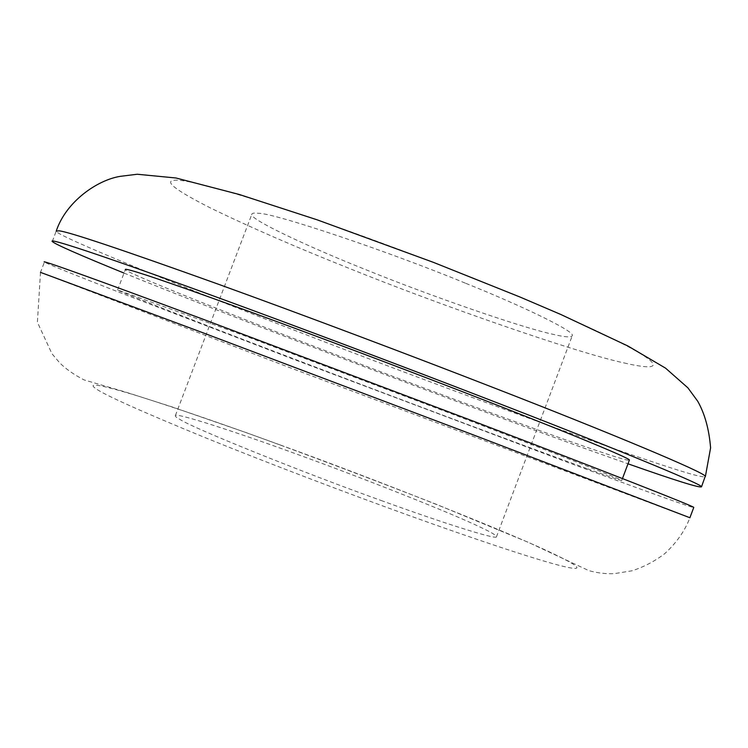 <?xml version="1.0" encoding="UTF-8"?>
<svg xmlns="http://www.w3.org/2000/svg" width="748" height="748" viewBox="0 0 748 748"><rect width="100%" height="100%" fill="white"/><g stroke="black" fill="none" stroke-linecap="round" stroke-linejoin="round"><path stroke-width="0.56" stroke-dasharray="3.74 2.81" d="M689.871 517.803L289.841 367.651L40.495 272.366L44.422 262.071C47.563 264.016 74.117 274.731 124.075 294.198L293.076 359.105L565.712 461.628C645.786 491.268 692.442 508.107 693.77 507.434M587.582 468.818C610.059 476.962 621.457 480.842 621.756 480.44C623.206 480.038 545.086 449.464 451.932 413.971L243.081 335.197L117.604 289.944C116.969 290.85 218.005 330.064 308.064 364.276C400.358 399.46 535.577 450.118 587.582 468.818M117.604 289.944L125.337 269.607C124.215 271.823 224.783 312.206 314.749 346.633C406.903 382.153 542.291 432.297 594.688 449.931C614.987 456.869 626.534 460.338 629.311 460.357M124.018 273.076C177.229 294.572 235.742 317.554 299.555 342.014C402.443 381.602 549.312 436.308 628.011 463.807M465.228 283.109C388.754 251.459 273.74 212.825 258.341 213.283C254.002 212.797 251.805 213.18 251.767 214.424C249.495 219.304 309.513 247.373 367.146 270.215C428.258 295.058 519.935 327.091 552.155 334.122C564.974 337.208 571.687 337.685 572.323 335.553C574.716 331.355 524.021 306.745 465.228 283.109M382.845 501.113C304.782 473.269 192.133 427.809 180.044 419.497C176.304 417.393 174.752 416.084 175.387 415.57C176.163 412.429 239.126 433.008 297.405 454.391C359.526 476.813 449.959 512.539 479.505 526.779C491.417 532.333 497.055 535.699 496.438 536.877C496.148 539.822 442.489 522.805 382.845 501.113M52.276 241.482L56.194 231.188C54.791 235.171 188.225 289.513 302.79 333.468C421.348 379.386 595.501 443.471 662.176 465.022C689.946 474.213 704.354 478.037 705.383 476.495M280.033 444.892C376.543 479.758 516.625 535.372 556.699 555.399C578.999 566.143 586.647 572.351 560.046 565.563C533.502 558.784 472.54 538.42 409.343 515.606C348.961 493.876 268.457 463.349 205.317 437.711C141.877 411.681 105.496 395.402 96.174 388.876C86.282 382.153 100.157 384.509 137.791 395.963C179.081 409.006 226.494 425.313 280.033 444.892M624.038 362.93C650.835 369.203 664.289 368.699 641.999 354.599C619.69 340.527 559.747 313.169 495.634 287.11C435.785 262.67 354.393 232.123 289.541 210.665C224.25 189.515 186.046 179.361 174.939 180.221C163.316 180.81 175.126 190.039 210.347 207.916C249.224 226.831 294.843 246.718 347.203 267.588C438.88 304.773 575.988 352.598 624.038 362.93M621.756 480.44L622.458 478.561M496.438 536.877L572.323 335.553M175.387 415.57L251.767 214.424M40.495 272.366L37.4 322.238L51.921 353.673L59.672 362.817C65.861 368.988 73.996 374.683 84.057 379.909L124.523 391.737L171.75 406.809L245.942 432.531C304.894 453.812 368.371 477.748 436.355 504.33L528.565 542.431L588.919 570.668C597.745 573.052 606.217 574.053 614.323 573.641L632.097 570.78C643.897 566.947 654.752 561.252 664.673 553.698C676.454 542.936 684.859 530.958 689.899 517.747M56.194 231.188L56.371 230.711"/><path stroke-width="1.12" d="M689.871 517.803L693.77 507.434C695.593 506.91 599.111 469.099 479.328 423.433L203.297 319.321C87.507 276.218 39.878 259.425 44.422 262.071M629.311 460.357L629.414 460.076C631.275 458.571 553.623 426.809 460.618 390.98C399.582 367.399 317.863 336.553 251.73 312.393C184.878 288.083 144.747 274.123 131.349 270.524C126.945 269.299 124.944 268.99 125.337 269.607M628.011 463.807C675.126 480.403 699.632 488.07 701.512 486.808L701.353 486.63C701.428 483.891 605.992 444.789 488.379 399.423C408.604 368.549 298.733 327.063 212.329 295.544C96.277 253.198 48.134 237.789 52.276 241.482C54.735 244.072 78.652 254.61 124.018 273.076M689.899 517.747L474.793 435.439L198.781 331.205L40.495 272.366M701.512 486.808L705.242 476.289C705.57 472.867 610.424 433.008 492.913 387.427C413.205 356.366 303.342 314.899 216.836 283.67C120.896 249.271 68.274 231.656 58.98 230.814L56.194 231.188M622.458 478.561L629.414 460.076M705.383 476.495L710.6 447.865C709.076 429.221 704.775 413.672 697.706 401.218L687.908 387.857L665.542 368.138L627.843 345.969L560.71 314.431L519.832 296.956L433.438 262.361L317.236 219.856L239.341 194.508L175.995 177.996L137.249 174.247L120.372 176.332C97.502 179.894 66.273 201.399 56.371 230.711"/></g></svg>
